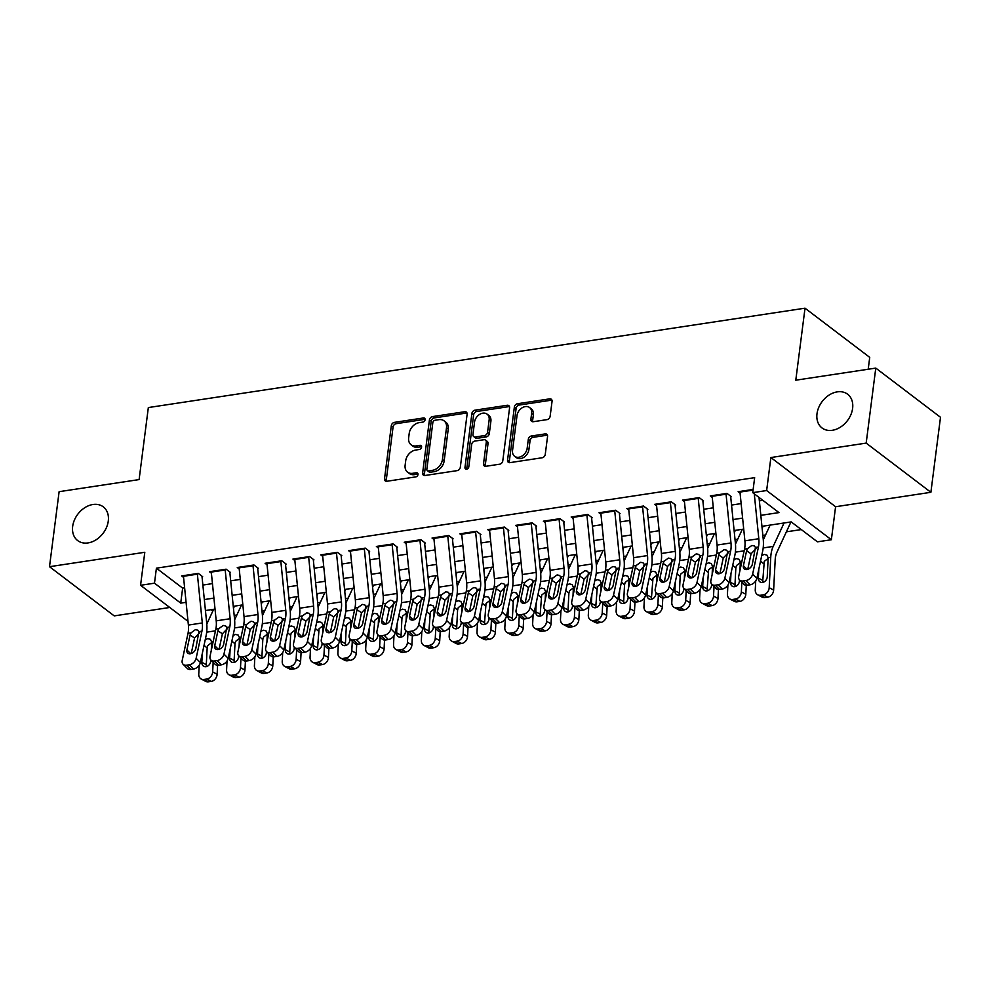 <?xml version="1.0" encoding="UTF-8"?>
<svg xmlns="http://www.w3.org/2000/svg" width="990" height="990" viewBox="0 0 990 990"><rect width="100%" height="100%" fill="white"/><g stroke="black" fill="none" stroke-linecap="round" stroke-linejoin="round"><path stroke-width="1.49" d="M425.094 419.735A2.277 1.695 -52.8 0 0 423.448 417.966L394.428 422.359A3.242 2.425 -52.8 0 0 391.31 425.712L384.528 478.727A3.242 2.425 -52.8 0 0 385.296 480.905A3.242 2.425 -52.8 0 0 386.88 481.264L415.899 476.871A2.277 1.695 -52.8 0 0 416.431 472.75L412.669 473.319A10.395 7.772 -52.8 0 1 407.583 472.168A10.395 7.772 -52.8 0 1 405.133 465.213L405.702 460.796A10.395 7.772 -52.8 0 1 415.651 450.054L419.401 449.485A2.277 1.695 -52.8 0 0 419.933 445.351L416.184 445.921A10.395 7.772 -52.8 0 1 411.098 444.77A10.395 7.772 -52.8 0 1 408.647 437.828L409.216 433.397A10.395 7.772 -52.8 0 1 419.166 422.656L422.916 422.087A2.277 1.695 -52.8 0 0 425.094 419.735M816.998 413.771A21.174 15.84 -52.8 0 0 821.997 427.94A21.174 15.84 -52.8 0 0 840.461 427.123A21.174 15.84 -52.8 0 0 852.613 408.387A21.174 15.84 -52.8 0 0 847.626 394.218A21.174 15.84 -52.8 0 0 829.15 395.035A21.174 15.84 -52.8 0 0 816.998 413.771M72.666 526.408A21.174 15.84 -52.8 0 0 77.665 540.577A21.174 15.84 -52.8 0 0 96.129 539.76A21.174 15.84 -52.8 0 0 108.281 521.025A21.174 15.84 -52.8 0 0 103.294 506.855A21.174 15.84 -52.8 0 0 84.818 507.672A21.174 15.84 -52.8 0 0 72.666 526.408M547.037 419.624A3.242 2.425 -52.8 0 0 550.143 416.27L552.049 401.396A3.242 2.425 -52.8 0 0 551.282 399.218A3.242 2.425 -52.8 0 0 549.697 398.859L517.473 403.734A3.242 2.425 -52.8 0 0 514.355 407.088L507.561 460.115A3.242 2.425 -52.8 0 0 508.328 462.281A3.242 2.425 -52.8 0 0 509.924 462.639L542.149 457.764A3.242 2.425 -52.8 0 0 545.255 454.41L547.557 436.442A3.242 2.425 -52.8 0 0 546.789 434.264A3.242 2.425 -52.8 0 0 545.205 433.905L531.407 435.996A3.242 2.425 -52.8 0 0 528.301 439.35L527.163 448.26A8.687 6.497 -52.8 0 1 522.175 455.957A8.687 6.497 -52.8 0 1 514.602 456.291A8.687 6.497 -52.8 0 1 512.548 450.475L517.028 415.577A8.687 6.497 -52.8 0 1 522.002 407.88A8.687 6.497 -52.8 0 1 529.588 407.546A8.687 6.497 -52.8 0 1 531.63 413.362L530.888 419.178A3.242 2.425 -52.8 0 0 531.655 421.356A3.242 2.425 -52.8 0 0 533.239 421.715L547.037 419.624M875.779 368.094L940.5 417.285L930.885 492.302L866.176 443.112L875.779 368.094L795.787 380.197L805.019 308.187L148.339 407.558L139.107 479.581L59.115 491.683L49.5 566.701L144.8 552.284L140.568 585.288L154.49 583.184L156.408 568.173L754.652 477.65L752.734 492.649L766.644 490.545L831.365 539.736L817.443 541.839L791.208 521.903L761.941 526.333M866.176 443.112L770.876 457.541L766.644 490.545M467.107 414.241A3.242 2.425 -52.8 0 0 466.339 412.075A3.242 2.425 -52.8 0 0 464.756 411.716L432.531 416.592A3.242 2.425 -52.8 0 0 429.413 419.946L422.631 472.973A3.242 2.425 -52.8 0 0 423.386 475.138A3.242 2.425 -52.8 0 0 424.982 475.497L457.207 470.621A3.242 2.425 -52.8 0 0 460.313 467.268L467.107 414.241M475.002 410.157L507.226 405.281A3.242 2.425 -52.8 0 1 508.811 405.64A3.242 2.425 -52.8 0 1 509.578 407.818L502.784 460.833A3.242 2.425 -52.8 0 1 499.678 464.199L485.88 466.278A3.242 2.425 -52.8 0 1 484.296 465.919A3.242 2.425 -52.8 0 1 483.528 463.753L486.288 442.245A3.242 2.425 -52.8 0 0 485.521 440.08A3.242 2.425 -52.8 0 0 483.937 439.721L474.779 441.095A3.242 2.425 -52.8 0 0 471.673 444.461L468.802 466.847A2.277 1.695 -52.8 0 1 464.978 467.429L471.884 413.523A3.242 2.425 -52.8 0 1 475.002 410.157L476.747 411.493L508.971 406.618L507.226 405.281M49.5 566.701L114.221 615.891L169.773 607.476M202.678 576.725L198.309 573.396L181.615 575.92L183.571 577.418M230.509 572.505L226.128 569.188L209.435 571.713L211.402 573.21M258.328 568.297L253.96 564.981L237.266 567.505L239.221 568.99M286.16 564.09L281.779 560.761L265.085 563.285L267.053 564.783M313.978 559.882L309.61 556.553L292.916 559.078L294.884 560.575M341.81 555.662L337.429 552.346L320.735 554.87L322.703 556.368M369.629 551.455L365.261 548.126L348.567 550.663L350.534 552.148M397.46 547.247L393.079 543.918L376.386 546.443L378.353 547.94M425.279 543.04L420.911 539.711L404.217 542.235L406.185 543.733M453.111 538.82L448.73 535.503L432.036 538.028L434.004 539.525M480.93 534.612L476.561 531.284L459.867 533.82L461.835 535.305M508.761 530.405L504.38 527.076L487.686 529.601L489.654 531.098M536.58 526.197L532.212 522.869L515.518 525.393L517.485 526.89M564.411 521.978L560.031 518.661L543.337 521.186L545.304 522.683M592.23 517.77L587.862 514.441L571.168 516.978L573.136 518.463M620.062 513.562L615.681 510.234L598.987 512.758L600.955 514.255M647.881 509.343L643.512 506.026L626.818 508.551L628.786 510.048M675.712 505.135L671.331 501.819L654.638 504.343L656.605 505.841M703.531 500.928L699.163 497.599L682.469 500.136L684.437 501.621M731.363 496.72L726.982 493.391L710.288 495.916L712.255 497.413M156.408 568.173L182.643 588.122L184.623 587.825M202.863 585.065L212.454 583.605M230.682 580.845L240.273 579.398M258.514 576.638L268.104 575.19M286.333 572.43L295.923 570.982M314.164 568.223L323.755 566.763M341.983 564.003L351.574 562.555M369.815 559.796L379.405 558.348M397.634 555.588L407.224 554.14M425.465 551.38L435.055 549.92M453.284 547.161L462.887 545.713M481.115 542.953L490.706 541.505M508.947 538.746L518.537 537.298M536.766 534.538L546.356 533.078M564.597 530.318L574.188 528.87M592.416 526.111L602.007 524.663M620.247 521.903L629.838 520.443M648.066 517.696L657.657 516.236M675.898 513.476L685.488 512.028M703.717 509.268L713.307 507.821M731.548 505.061L741.139 503.601M759.367 500.841L762.82 500.321M740.087 493.206L738.119 491.708L753.143 489.431M234.172 615.396L236.87 614.988M262.004 611.177L264.689 610.768M289.822 606.969L292.52 606.561M317.654 602.761L320.339 602.353M345.473 598.554L348.171 598.146M373.304 594.334L376.002 593.926M401.123 590.127L403.821 589.718M428.955 585.919L431.652 585.511M456.774 581.712L459.471 581.303M484.605 577.492L487.303 577.083M512.424 573.284L515.122 572.876M540.255 569.077L542.953 568.668M568.087 564.869L570.772 564.461M595.906 560.649L598.604 560.241M623.737 556.442L626.423 556.034M651.556 552.234L654.254 551.826M679.388 548.014L682.073 547.619M707.207 543.807L709.904 543.399M735.038 539.6L737.723 539.191M762.857 535.392L765.555 534.984M786.382 531.828L801.306 529.576M211.031 609.692L212.813 611.053M868.205 369.245L869.727 357.365L805.019 308.187M770.876 457.541L835.585 506.732L930.885 492.302M835.585 506.732L831.365 539.736M760.827 515.345L778.969 512.597L752.734 492.649M154.49 583.184L180.725 603.12L186.095 602.316M204.324 599.556L213.914 598.096M232.155 595.337L241.746 593.889M259.974 591.129L269.565 589.681M287.805 586.922L297.396 585.474M315.624 582.714L325.215 581.254M343.456 578.494L353.046 577.046M371.275 574.287L380.865 572.839M399.106 570.079L408.697 568.631M426.925 565.872L436.516 564.411M454.757 561.652L464.347 560.204M482.575 557.444L492.166 555.996M510.407 553.237L519.998 551.789M538.226 549.029L547.817 547.569M566.057 544.809L575.648 543.361M593.876 540.602L603.467 539.154M621.708 536.394L631.298 534.947M649.527 532.187L659.117 530.727M677.358 527.967L686.949 526.519M705.177 523.76L714.768 522.312M733.008 519.552L742.599 518.104M188.013 621.349L140.568 585.288M743.713 529.093L734.122 530.541M715.881 533.301L706.291 534.749M688.062 537.508L678.472 538.956M660.231 541.716L650.64 543.176M632.412 545.936L622.821 547.383M604.581 550.143L594.99 551.591M576.762 554.351L567.171 555.798M548.93 558.558L539.34 560.018M521.111 562.778L511.521 564.226M493.28 566.985L483.689 568.433M465.461 571.193L455.858 572.641M437.63 575.4L428.039 576.861M409.811 579.62L400.207 581.068M381.979 583.828L372.389 585.276M354.148 588.035L344.557 589.495M326.329 592.243L316.738 593.703M298.497 596.463L288.907 597.911M270.678 600.67L261.088 602.118M242.847 604.878L233.256 606.338M215.028 609.097L205.437 610.545M182.643 588.122L180.725 603.12M411.098 444.77L412.842 446.106A10.395 7.772 -52.8 0 0 417.929 447.257L416.184 445.921M421.591 446.7L417.929 447.257M407.583 472.168L409.34 473.492A10.395 7.772 -52.8 0 0 414.414 474.643L412.669 473.319M418.089 474.086L414.414 474.643M425.106 419.302L396.173 423.683A3.242 2.425 -52.8 0 0 393.067 427.036L386.273 480.063A3.242 2.425 -52.8 0 0 386.372 481.289M467.008 413.016A3.242 2.425 -52.8 0 0 466.5 413.04L434.276 417.916A3.242 2.425 -52.8 0 0 431.17 421.282L424.376 474.297A3.242 2.425 -52.8 0 0 424.475 475.522M435.006 420.255A2.277 1.695 -52.8 0 0 432.828 422.606L426.863 469.149A2.277 1.695 -52.8 0 0 428.509 470.918L432.469 470.324A10.395 7.772 -52.8 0 0 442.419 459.57L446.49 427.767A10.395 7.772 -52.8 0 0 444.04 420.812A10.395 7.772 -52.8 0 0 438.966 419.661L435.006 420.255M427.395 470.671L429.153 471.995A2.277 1.695 -52.8 0 0 430.266 472.255L428.509 470.918M444.04 420.812L445.797 422.136A10.395 7.772 -52.8 0 1 448.247 429.091L444.164 460.907A10.395 7.772 -52.8 0 1 434.226 471.648L430.266 472.255M485.521 440.08L487.266 441.404A3.242 2.425 -52.8 0 1 488.033 443.582L485.286 465.077A3.242 2.425 -52.8 0 0 485.385 466.302M476.747 411.493A3.242 2.425 -52.8 0 0 473.641 414.847L466.736 468.753A2.277 1.695 -52.8 0 0 466.723 469.186M489.147 419.933A8.687 6.497 -52.8 0 0 487.092 414.129A8.687 6.497 -52.8 0 0 479.519 414.464A8.687 6.497 -52.8 0 0 474.532 422.148L472.96 434.449A3.242 2.425 -52.8 0 0 473.727 436.615A3.242 2.425 -52.8 0 0 475.311 436.974L484.457 435.588A3.242 2.425 -52.8 0 0 487.575 432.234L489.147 419.933L490.892 421.27A8.687 6.497 -52.8 0 0 488.85 415.454L487.092 414.129M473.727 436.615L475.472 437.951A3.242 2.425 -52.8 0 0 477.056 438.31L475.311 436.974M490.892 421.27L489.32 433.558A3.242 2.425 -52.8 0 1 486.214 436.924L477.056 438.31M529.588 407.546L531.333 408.882A8.687 6.497 -52.8 0 1 533.387 414.686L532.632 420.503A3.242 2.425 -52.8 0 0 532.744 421.74M514.602 456.291L516.347 457.615A8.687 6.497 -52.8 0 0 523.92 457.281A8.687 6.497 -52.8 0 0 528.908 449.596L527.163 448.26M547.458 435.216A3.242 2.425 -52.8 0 0 546.95 435.241L533.164 437.32A3.242 2.425 -52.8 0 0 530.058 440.686L528.908 449.596M551.95 400.158A3.242 2.425 -52.8 0 0 551.442 400.183L519.218 405.058A3.242 2.425 -52.8 0 0 516.112 408.425L509.318 461.439A3.242 2.425 -52.8 0 0 509.417 462.677M199.213 665.193L198.755 674.017A6.621 5.247 -62.1 0 0 201.23 679.029A6.621 5.247 -62.1 0 0 204.002 679.462L208.457 681.813A6.621 5.247 117.9 0 1 205.685 681.38L201.23 679.029M213.63 609.308L206.786 624.059M213.159 662.285L212.664 671.913L217.132 674.264A6.621 5.247 117.9 0 1 211.241 681.392L208.457 681.813M217.59 665.28L217.132 674.264M234.457 606.152L233.454 608.306M205.239 639.688L207.69 638.637L210.387 639.305L211.65 641.953L211.291 650.418M211.241 681.392L206.774 679.041L204.002 679.462M206.774 679.041A6.621 5.247 -62.1 0 0 212.664 671.913M202.294 653.462L201.849 662.322A5.297 4.195 117.9 0 0 203.816 666.32A5.297 4.195 117.9 0 0 206.031 666.678A5.297 4.195 117.9 0 0 210.746 660.974L210.808 659.909M212.008 642.312L207.776 645.579L207.158 647.98L206.304 664.674A5.297 4.195 -62.1 0 0 206.551 666.567M197.319 573.544A11.583 6.088 81.4 0 0 197.381 574.188L202.306 622.957A16.545 8.7 -98.6 0 1 201.935 631.187L196.144 658.313L200.364 662.558A6.621 4.579 135.1 0 1 193.595 669.017L189.375 664.773A6.621 4.579 -44.9 0 0 196.144 658.313M202.034 576.824L206.7 623.069A24.812 13.056 -98.6 0 1 206.155 635.432L200.364 662.558M183.41 575.648A11.583 6.088 81.4 0 0 183.459 576.291L188.385 625.061A16.545 8.7 -98.6 0 1 188.026 633.291L182.222 660.417A6.621 4.579 -44.9 0 0 183.101 664.253A6.621 4.579 -44.9 0 0 186.59 665.206L189.375 664.773M199.794 632.622L194.56 638.005L190.08 634.998L186.9 649.923L190.649 653.697M186.59 665.206L190.81 669.438L193.595 669.017M190.81 669.438A6.621 4.579 135.1 0 1 187.32 668.485L183.101 664.253M191.243 653.536L194.56 638.005M190.08 634.998L191.021 632.845L195.376 629.677L197.827 630.16L198.94 631.645L195.797 648.574A5.297 3.663 135.1 0 1 190.389 653.746A5.297 3.663 135.1 0 1 187.593 652.979A5.297 3.663 135.1 0 1 186.9 649.923M227.032 660.974L226.586 669.809A6.621 5.247 -62.1 0 0 229.049 674.809A6.621 5.247 -62.1 0 0 231.821 675.254L236.276 677.606A6.621 5.247 117.9 0 1 233.516 677.172L229.049 674.809M241.461 605.088L234.618 619.839M240.991 658.078L240.496 667.693L244.951 670.057A6.621 5.247 117.9 0 1 239.06 677.185L236.276 677.606M245.421 661.073L244.951 670.057M262.288 601.945L261.286 604.086M233.071 635.481L235.521 634.417L238.219 635.097L239.481 637.746L239.122 646.198M239.06 677.185L234.605 674.834L231.821 675.254M234.605 674.834A6.621 5.247 -62.1 0 0 240.496 667.693M230.126 649.254L229.668 658.102A5.297 4.195 117.9 0 0 231.648 662.112A5.297 4.195 117.9 0 0 233.863 662.459A5.297 4.195 117.9 0 0 238.578 656.766L238.627 655.689M239.84 638.105L235.608 641.359L234.989 643.772L234.123 660.466A5.297 4.195 -62.1 0 0 234.37 662.36M254.863 656.766L254.405 665.589A6.621 5.247 -62.1 0 0 256.88 670.601A6.621 5.247 -62.1 0 0 259.652 671.034L264.107 673.398A6.621 5.247 117.9 0 1 261.335 672.965L256.88 670.601M269.28 600.88L262.437 615.632M268.81 653.858L268.315 663.486L272.782 665.849A6.621 5.247 117.9 0 1 266.892 672.977L264.107 673.398M273.24 656.865L272.782 665.849M290.107 597.725L289.105 599.878M260.89 631.274L263.34 630.209L266.038 630.89L267.3 633.538L266.941 641.99M266.892 672.977L262.424 670.614L259.652 671.034M262.424 670.614A6.621 5.247 -62.1 0 0 268.315 663.486M257.957 645.047L257.499 653.895A5.297 4.195 117.9 0 0 259.467 657.904A5.297 4.195 117.9 0 0 261.682 658.251A5.297 4.195 117.9 0 0 266.397 652.546L266.459 651.482M267.659 633.897L263.427 637.152L262.808 639.565L261.954 656.259A5.297 4.195 -62.1 0 0 262.202 658.14M282.682 652.559L282.237 661.382A6.621 5.247 -62.1 0 0 284.699 666.394A6.621 5.247 -62.1 0 0 287.471 666.827L291.926 669.191A6.621 5.247 117.9 0 1 289.167 668.745L284.699 666.394M297.111 596.673L290.268 611.424M296.641 649.65L296.146 659.278L300.601 661.629A6.621 5.247 117.9 0 1 294.711 668.77L291.926 669.191M301.071 652.658L300.601 661.629M317.939 593.517L316.936 595.671M288.721 627.066L291.171 626.002L293.869 626.682L295.131 629.331L294.772 637.783M294.711 668.77L290.256 666.406L287.471 666.827M290.256 666.406A6.621 5.247 -62.1 0 0 296.146 659.278M285.776 640.839L285.318 649.688A5.297 4.195 117.9 0 0 287.298 653.697A5.297 4.195 117.9 0 0 289.513 654.043A5.297 4.195 117.9 0 0 294.228 648.339L294.278 647.274M295.49 629.689L291.258 632.944L290.639 635.357L289.773 652.039A5.297 4.195 -62.1 0 0 290.021 653.932M310.514 648.351L310.056 657.174A6.621 5.247 -62.1 0 0 312.531 662.186A6.621 5.247 -62.1 0 0 315.303 662.619L319.758 664.971A6.621 5.247 117.9 0 1 316.986 664.538L312.531 662.186M324.93 592.466L318.087 607.216M324.46 645.443L323.965 655.071L328.433 657.422A6.621 5.247 117.9 0 1 322.542 664.55L319.758 664.971M328.89 648.438L328.433 657.422M345.757 589.31L344.768 591.463M316.54 622.846L318.99 621.794L321.688 622.462L322.95 625.111L322.591 633.575M322.542 664.55L318.075 662.199L315.303 662.619M318.075 662.199A6.621 5.247 -62.1 0 0 323.965 655.071M313.607 636.62L313.149 645.48A5.297 4.195 117.9 0 0 315.117 649.477A5.297 4.195 117.9 0 0 317.332 649.836A5.297 4.195 117.9 0 0 322.047 644.131L322.109 643.067M323.309 625.47L319.077 628.737L317.604 647.831A5.297 4.195 -62.1 0 0 317.852 649.725M225.151 569.337A11.583 6.088 81.4 0 0 225.2 569.98L230.126 618.738A16.545 8.7 -98.6 0 1 229.767 626.979L223.963 654.105L228.183 658.338A6.621 4.579 135.1 0 1 221.413 664.81L217.194 660.565A6.621 4.579 -44.9 0 0 223.963 654.105M229.853 572.604L234.531 618.861A24.812 13.056 -98.6 0 1 233.987 631.212L228.183 658.338M211.229 571.44A11.583 6.088 81.4 0 0 211.291 572.084L216.216 620.841A16.545 8.7 -98.6 0 1 215.845 629.083L210.053 656.209A6.621 4.579 -44.9 0 0 210.932 660.033A6.621 4.579 -44.9 0 0 214.422 660.986L217.194 660.565M227.613 628.415L222.391 633.786L217.911 630.791L214.719 645.715L218.481 649.49M214.422 660.986L218.629 665.231L221.413 664.81M218.629 665.231A6.621 4.579 135.1 0 1 215.139 664.278L210.932 660.033M219.075 649.329L222.391 633.786M217.911 630.791L218.852 628.625L223.196 625.457L225.646 625.952L226.772 627.437L223.629 644.366A5.297 3.663 135.1 0 1 218.208 649.539A5.297 3.663 135.1 0 1 215.424 648.772A5.297 3.663 135.1 0 1 214.719 645.715M252.97 565.129A11.583 6.088 81.4 0 0 253.032 565.773L257.957 614.53A16.545 8.7 -98.6 0 1 257.586 622.772L251.794 649.898L256.014 654.13A6.621 4.579 135.1 0 1 249.245 660.59L245.025 656.358A6.621 4.579 -44.9 0 0 251.794 649.898M257.685 568.396L262.35 614.654A24.812 13.056 -98.6 0 1 261.805 627.004L256.014 654.13M239.06 567.233A11.583 6.088 81.4 0 0 239.11 567.876L244.035 616.634A16.545 8.7 -98.6 0 1 243.676 624.876L237.885 652.002A6.621 4.579 -44.9 0 0 238.751 655.826A6.621 4.579 -44.9 0 0 242.241 656.778L245.025 656.358M255.445 624.207L250.222 629.578L245.73 626.583L242.55 641.508L246.3 645.282M242.241 656.778L246.46 661.011L249.245 660.59M246.46 661.011A6.621 4.579 135.1 0 1 242.971 660.058L238.751 655.826M246.894 645.121L250.222 629.578M245.73 626.583L246.671 624.418L251.027 621.25L253.477 621.745L254.591 623.217L251.448 640.159A5.297 3.663 135.1 0 1 246.04 645.332A5.297 3.663 135.1 0 1 243.243 644.564A5.297 3.663 135.1 0 1 242.55 641.508M280.801 560.909A11.583 6.088 81.4 0 0 280.851 561.565L285.776 610.323A16.545 8.7 -98.6 0 1 285.417 618.552L279.613 645.678L283.833 649.923A6.621 4.579 135.1 0 1 277.064 656.382L272.856 652.15A6.621 4.579 -44.9 0 0 279.613 645.678M285.504 564.189L290.181 610.434A24.812 13.056 -98.6 0 1 289.637 622.797L283.833 649.923M266.879 563.013A11.583 6.088 81.4 0 0 266.941 563.669L271.866 612.426A16.545 8.7 -98.6 0 1 271.495 620.668L265.704 647.794A6.621 4.579 -44.9 0 0 266.582 651.618A6.621 4.579 -44.9 0 0 270.072 652.571L272.856 652.15M283.264 620L278.042 625.371L273.562 622.376L270.369 637.288L274.131 641.062M270.072 652.571L274.279 656.803L277.064 656.382M274.279 656.803A6.621 4.579 135.1 0 1 270.802 655.85L266.582 651.618M274.725 640.901L278.042 625.371M273.562 622.376L274.502 620.21L278.846 617.042L281.296 617.525L282.422 619.01L279.279 635.939A5.297 3.663 135.1 0 1 273.859 641.112A5.297 3.663 135.1 0 1 271.074 640.357A5.297 3.663 135.1 0 1 270.369 637.288M308.62 556.702A11.583 6.088 81.4 0 0 308.682 557.345L313.607 606.103A16.545 8.7 -98.6 0 1 313.236 614.345L307.445 641.471L311.664 645.715A6.621 4.579 135.1 0 1 304.895 652.175L300.675 647.93A6.621 4.579 -44.9 0 0 307.445 641.471M313.335 559.981L318 606.226A24.812 13.056 -98.6 0 1 317.456 618.589L311.664 645.715M294.711 558.806A11.583 6.088 81.4 0 0 294.76 559.449L299.685 608.219A16.545 8.7 -98.6 0 1 299.327 616.448L293.535 643.574A6.621 4.579 -44.9 0 0 294.401 647.41A6.621 4.579 -44.9 0 0 297.891 648.351L300.675 647.93M311.095 615.78L305.873 621.163L301.381 618.156L298.2 633.08L301.95 636.855M297.891 648.351L302.111 652.596L304.895 652.175M302.111 652.596A6.621 4.579 135.1 0 1 298.621 651.643L294.401 647.41M302.544 636.694L305.873 621.163M301.381 618.156L302.321 616.003L306.677 612.835L309.127 613.317L310.241 614.802L307.098 631.731A5.297 3.663 135.1 0 1 301.69 636.904A5.297 3.663 135.1 0 1 298.893 636.137A5.297 3.663 135.1 0 1 298.2 633.08M338.332 644.131L337.887 652.967A6.621 5.247 -62.1 0 0 340.35 657.966A6.621 5.247 -62.1 0 0 343.122 658.412L347.577 660.763A6.621 5.247 117.9 0 1 344.817 660.33L340.35 657.966M352.762 588.246L345.918 602.997M352.292 641.235L351.796 650.851L356.252 653.214A6.621 5.247 117.9 0 1 350.361 660.342L347.577 660.763M356.722 644.23L356.252 653.214M373.589 585.102L372.587 587.243M344.371 618.639L346.822 617.574L349.519 618.255L350.782 620.903L350.423 629.355M350.361 660.342L345.906 657.991L343.122 658.412M345.906 657.991A6.621 5.247 -62.1 0 0 351.796 650.851M341.426 632.412L340.968 641.26A5.297 4.195 117.9 0 0 342.948 645.27A5.297 4.195 117.9 0 0 345.164 645.616A5.297 4.195 117.9 0 0 349.878 639.911L349.928 638.847M351.141 621.262L346.908 624.517L346.29 626.93L345.423 643.624A5.297 4.195 -62.1 0 0 345.671 645.517M336.452 552.494A11.583 6.088 81.4 0 0 336.501 553.138L341.426 601.895A16.545 8.7 -98.6 0 1 341.067 610.137L335.264 637.263L339.483 641.495A6.621 4.579 135.1 0 1 332.714 647.967L328.507 643.723A6.621 4.579 -44.9 0 0 335.264 637.263M341.154 555.761L345.832 602.019A24.812 13.056 -98.6 0 1 345.287 614.369L339.483 641.495M322.53 554.598A11.583 6.088 81.4 0 0 322.591 555.241L327.517 603.999A16.545 8.7 -98.6 0 1 327.158 612.241L321.354 639.367A6.621 4.579 -44.9 0 0 322.233 643.191A6.621 4.579 -44.9 0 0 325.722 644.144L328.507 643.723M338.914 611.572L333.692 616.943L329.212 613.949L326.019 628.873L329.781 632.647M325.722 644.144L329.942 648.388L332.714 647.967M329.942 648.388A6.621 4.579 135.1 0 1 326.453 647.435L322.233 643.191M330.375 632.486L333.692 616.943M329.212 613.949L330.153 611.783L334.496 608.615L336.959 609.11L338.073 610.595L334.929 627.524A5.297 3.663 135.1 0 1 329.509 632.697A5.297 3.663 135.1 0 1 326.725 631.929A5.297 3.663 135.1 0 1 326.019 628.873M366.164 639.924L365.706 648.747A6.621 5.247 -62.1 0 0 368.181 653.759A6.621 5.247 -62.1 0 0 370.953 654.192L375.408 656.556A6.621 5.247 117.9 0 1 372.636 656.11L368.181 653.759M380.581 584.038L373.737 598.789M380.123 637.015L379.615 646.643L384.083 649.007A6.621 5.247 117.9 0 1 378.192 656.135L375.408 656.556M384.541 640.023L384.083 649.007M401.408 580.882L400.418 583.036M372.19 614.431L374.641 613.367L377.351 614.048L378.601 616.696L378.242 625.148M378.192 656.135L373.737 653.771L370.953 654.192M373.737 653.771A6.621 5.247 -62.1 0 0 379.615 646.643M369.258 628.205L368.8 637.053A5.297 4.195 117.9 0 0 370.78 641.062A5.297 4.195 117.9 0 0 372.982 641.409A5.297 4.195 117.9 0 0 377.697 635.704L377.759 634.64M378.96 617.055L374.727 620.309L373.255 639.416A5.297 4.195 -62.1 0 0 373.502 641.297M364.271 548.287A11.583 6.088 81.4 0 0 364.332 548.93L369.258 597.688A16.545 8.7 -98.6 0 1 368.886 605.929L363.095 633.056L367.315 637.288A6.621 4.579 135.1 0 1 360.546 643.748L356.326 639.515A6.621 4.579 -44.9 0 0 363.095 633.056M368.985 551.554L373.651 597.812A24.812 13.056 -98.6 0 1 373.106 610.162L367.315 637.288M350.361 550.39A11.583 6.088 81.4 0 0 350.411 551.034L355.336 599.792A16.545 8.7 -98.6 0 1 354.977 608.033L349.185 635.159A6.621 4.579 -44.9 0 0 350.052 638.983A6.621 4.579 -44.9 0 0 353.541 639.936L356.326 639.515M366.746 607.365L361.523 612.736L357.031 609.741L353.851 624.665L357.6 628.44M353.541 639.936L357.761 644.168L360.546 643.748M357.761 644.168A6.621 4.579 135.1 0 1 354.272 643.215L350.052 638.983M358.194 628.279L361.523 612.736M357.031 609.741L357.972 607.575L362.328 604.407L364.778 604.902L365.892 606.375L362.748 623.316A5.297 3.663 135.1 0 1 357.341 628.489A5.297 3.663 135.1 0 1 354.544 627.722A5.297 3.663 135.1 0 1 353.851 624.665M393.983 635.716L393.537 644.54A6.621 5.247 -62.1 0 0 396 649.551A6.621 5.247 -62.1 0 0 398.772 649.985L403.227 652.348A6.621 5.247 117.9 0 1 400.467 651.903L396 649.551M408.412 579.831L401.569 594.582M407.942 632.808L407.447 642.436L411.902 644.787A6.621 5.247 117.9 0 1 406.011 651.915L403.227 652.348M412.372 635.815L411.902 644.787M429.239 576.675L428.237 578.828M400.022 610.224L402.472 609.159L405.17 609.84L406.432 612.488L406.073 620.94M406.011 651.915L401.556 649.564L398.772 649.985M401.556 649.564A6.621 5.247 -62.1 0 0 407.447 642.436M397.077 623.997L396.619 632.845A5.297 4.195 117.9 0 0 398.599 636.855A5.297 4.195 117.9 0 0 400.814 637.201A5.297 4.195 117.9 0 0 405.529 631.496L405.578 630.432M406.791 612.847L402.559 616.102L401.94 618.515L401.074 635.196A5.297 4.195 -62.1 0 0 401.321 637.09M392.102 544.067A11.583 6.088 81.4 0 0 392.151 544.723L397.077 593.48A16.545 8.7 -98.6 0 1 396.718 601.71L390.914 628.836L395.134 633.08A6.621 4.579 135.1 0 1 388.365 639.54L384.157 635.308A6.621 4.579 -44.9 0 0 390.914 628.836M396.804 547.346L401.482 593.592A24.812 13.056 -98.6 0 1 400.938 605.954L395.134 633.08M378.18 546.171A11.583 6.088 81.4 0 0 378.242 546.827L383.167 595.584A16.545 8.7 -98.6 0 1 382.808 603.813L377.004 630.952A6.621 4.579 -44.9 0 0 377.883 634.776A6.621 4.579 -44.9 0 0 381.373 635.729L384.157 635.308M394.565 603.145L389.342 608.528L384.863 605.534L381.67 620.445L385.432 624.22M381.373 635.729L385.593 639.961L388.365 639.54M385.593 639.961A6.621 4.579 135.1 0 1 382.103 639.008L377.883 634.776M386.026 624.059L389.342 608.528M384.863 605.534L385.803 603.368L390.147 600.2L392.609 600.683L393.723 602.168L390.58 619.096A5.297 3.663 135.1 0 1 385.16 624.269A5.297 3.663 135.1 0 1 382.375 623.514A5.297 3.663 135.1 0 1 381.67 620.445M421.814 631.509L421.356 640.332A6.621 5.247 -62.1 0 0 423.831 645.344A6.621 5.247 -62.1 0 0 426.603 645.777L431.058 648.128A6.621 5.247 117.9 0 1 428.286 647.695L423.831 645.344M436.231 575.623L429.388 590.374M435.773 628.601L435.266 638.228L439.733 640.58A6.621 5.247 117.9 0 1 433.843 647.707L431.058 648.128M440.191 631.595L439.733 640.58M457.058 572.468L456.068 574.621M427.841 606.004L430.291 604.952L433.001 605.62L434.251 608.268L433.892 616.733M433.843 647.707L429.388 645.356L426.603 645.777M429.388 645.356A6.621 5.247 -62.1 0 0 435.266 638.228M424.908 619.777L424.45 628.638A5.297 4.195 117.9 0 0 426.43 632.635A5.297 4.195 117.9 0 0 428.645 632.994A5.297 4.195 117.9 0 0 433.348 627.289L433.41 626.212M434.61 608.627L430.378 611.894L428.905 630.989A5.297 4.195 -62.1 0 0 429.153 632.882M419.921 539.859A11.583 6.088 81.4 0 0 419.983 540.503L424.908 589.26A16.545 8.7 -98.6 0 1 424.537 597.502L418.745 624.628L422.965 628.873A6.621 4.579 135.1 0 1 416.196 635.332L411.976 631.088A6.621 4.579 -44.9 0 0 418.745 624.628M424.636 543.126L429.301 589.384A24.812 13.056 -98.6 0 1 428.757 601.747L422.965 628.873M406.011 541.963A11.583 6.088 81.4 0 0 406.061 542.607L410.986 591.376A16.545 8.7 -98.6 0 1 410.627 599.606L404.836 626.732A6.621 4.579 -44.9 0 0 405.702 630.556A6.621 4.579 -44.9 0 0 409.192 631.509L411.976 631.088M422.396 598.938L417.174 604.321L412.682 601.314L409.501 616.238L413.251 620.012M409.192 631.509L413.412 635.753L416.196 635.332M413.412 635.753A6.621 4.579 135.1 0 1 409.922 634.8L405.702 630.556M413.845 619.851L417.174 604.321M412.682 601.314L413.622 599.16L417.978 595.992L420.428 596.475L421.542 597.96L418.399 614.889A5.297 3.663 135.1 0 1 412.991 620.062A5.297 3.663 135.1 0 1 410.194 619.294A5.297 3.663 135.1 0 1 409.501 616.238M449.633 627.289L449.188 636.125A6.621 5.247 -62.1 0 0 451.65 641.124A6.621 5.247 -62.1 0 0 454.422 641.57L458.877 643.921A6.621 5.247 117.9 0 1 456.118 643.488L451.65 641.124M464.062 571.403L457.219 586.154M463.592 624.393L463.097 634.008L467.552 636.372A6.621 5.247 117.9 0 1 461.662 643.5L458.877 643.921M468.022 627.388L467.552 636.372M484.89 568.26L483.887 570.401M455.672 601.796L458.123 600.732L460.82 601.413L462.082 604.061L461.724 612.513M461.662 643.5L457.207 641.149L454.422 641.57M457.207 641.149A6.621 5.247 -62.1 0 0 463.097 634.008M452.727 615.57L452.269 624.418A5.297 4.195 117.9 0 0 454.249 628.427A5.297 4.195 117.9 0 0 456.464 628.774A5.297 4.195 117.9 0 0 461.179 623.069L461.229 622.005M462.441 604.42L458.209 607.674L457.59 610.087L456.736 626.781A5.297 4.195 -62.1 0 0 456.972 628.662M447.752 535.652A11.583 6.088 81.4 0 0 447.802 536.295L452.727 585.053A16.545 8.7 -98.6 0 1 452.368 593.295L446.564 620.421L450.784 624.653A6.621 4.579 135.1 0 1 444.015 631.125L439.808 626.88A6.621 4.579 -44.9 0 0 446.564 620.421M452.455 538.919L457.132 585.177A24.812 13.056 -98.6 0 1 456.588 597.527L450.784 624.653M433.83 537.756A11.583 6.088 81.4 0 0 433.892 538.399L438.818 587.157A16.545 8.7 -98.6 0 1 438.459 595.398L432.655 622.524A6.621 4.579 -44.9 0 0 433.533 626.348A6.621 4.579 -44.9 0 0 437.023 627.301L439.808 626.88M450.215 594.73L444.993 600.101L440.513 597.106L437.32 612.03L441.082 615.805M437.023 627.301L441.243 631.546L444.015 631.125M441.243 631.546A6.621 4.579 135.1 0 1 437.753 630.593L433.533 626.348M441.676 615.644L444.993 600.101M440.513 597.106L441.453 594.941L445.797 591.773L448.26 592.268L449.373 593.753L446.23 610.682A5.297 3.663 135.1 0 1 440.81 615.854A5.297 3.663 135.1 0 1 438.025 615.087A5.297 3.663 135.1 0 1 437.32 612.03M477.465 623.081L477.007 631.905A6.621 5.247 -62.1 0 0 479.482 636.916A6.621 5.247 -62.1 0 0 482.254 637.35L486.709 639.713A6.621 5.247 117.9 0 1 483.937 639.268L479.482 636.916M491.882 567.196L485.038 581.947M491.424 620.173L490.916 629.801L495.384 632.164A6.621 5.247 117.9 0 1 489.493 639.293L486.709 639.713M495.842 623.18L495.384 632.164M512.709 564.04L511.719 566.193M483.491 597.589L485.942 596.525L488.652 597.205L489.901 599.853L489.543 608.306M489.493 639.293L485.038 636.929L482.254 637.35M485.038 636.929A6.621 5.247 -62.1 0 0 490.916 629.801M480.558 611.362L480.101 620.21A5.297 4.195 117.9 0 0 482.081 624.22A5.297 4.195 117.9 0 0 484.296 624.566A5.297 4.195 117.9 0 0 488.998 618.861L489.06 617.797M490.26 600.212L486.028 603.467L484.555 622.574A5.297 4.195 -62.1 0 0 484.803 624.455M475.571 531.444A11.583 6.088 81.4 0 0 475.633 532.088L480.558 580.845A16.545 8.7 -98.6 0 1 480.187 589.087L474.396 616.213L478.615 620.445A6.621 4.579 135.1 0 1 471.846 626.905L467.627 622.673A6.621 4.579 -44.9 0 0 474.396 616.213M480.286 534.711L484.952 580.969A24.812 13.056 -98.6 0 1 484.407 593.319L478.615 620.445M461.662 533.548A11.583 6.088 81.4 0 0 461.711 534.192L466.637 582.949A16.545 8.7 -98.6 0 1 466.278 591.191L460.486 618.317A6.621 4.579 -44.9 0 0 461.352 622.141A6.621 4.579 -44.9 0 0 464.842 623.094L467.627 622.673M478.046 590.523L472.824 595.893L468.332 592.899L465.151 607.823L468.901 611.597M464.842 623.094L469.062 627.326L471.846 626.905M469.062 627.326A6.621 4.579 135.1 0 1 465.572 626.373L461.352 622.141M469.495 611.436L472.824 595.893M468.332 592.899L469.272 590.733L473.628 587.565L476.079 588.06L477.192 589.533L474.049 606.474A5.297 3.663 135.1 0 1 468.641 611.634A5.297 3.663 135.1 0 1 465.845 610.88A5.297 3.663 135.1 0 1 465.151 607.823M505.284 618.874L504.838 627.697A6.621 5.247 -62.1 0 0 507.301 632.709A6.621 5.247 -62.1 0 0 510.073 633.142L514.54 635.493A6.621 5.247 117.9 0 1 511.768 635.06L507.301 632.709M519.713 562.988L512.87 577.739M519.243 615.966L518.748 625.593L523.203 627.945A6.621 5.247 117.9 0 1 517.312 635.073L514.54 635.493M523.673 618.96L523.203 627.945M540.54 559.833L539.538 561.986M511.323 593.381L513.773 592.317L516.471 592.998L517.733 595.634L517.374 604.098M517.312 635.073L512.857 632.721L510.073 633.142M512.857 632.721A6.621 5.247 -62.1 0 0 518.748 625.593M508.377 607.155L507.92 616.003A5.297 4.195 117.9 0 0 509.9 620.012A5.297 4.195 117.9 0 0 512.115 620.359A5.297 4.195 117.9 0 0 516.83 614.654L516.879 613.59M518.092 596.005L513.86 599.259L513.241 601.673L512.387 618.354A5.297 4.195 -62.1 0 0 512.622 620.247M503.403 527.225A11.583 6.088 81.4 0 0 503.452 527.88L508.377 576.638A16.545 8.7 -98.6 0 1 508.019 584.867L502.215 611.993L506.435 616.238A6.621 4.579 135.1 0 1 499.665 622.698L495.458 618.465A6.621 4.579 -44.9 0 0 502.215 611.993M508.105 530.504L512.783 576.749A24.812 13.056 -98.6 0 1 512.238 589.112L506.435 616.238M489.481 529.328A11.583 6.088 81.4 0 0 489.543 529.984L494.468 578.742A16.545 8.7 -98.6 0 1 494.109 586.971L488.305 614.109A6.621 4.579 -44.9 0 0 489.184 617.933A6.621 4.579 -44.9 0 0 492.674 618.886L495.458 618.465M505.865 586.303L500.643 591.686L496.163 588.691L492.971 603.603L496.733 607.377M492.674 618.886L496.893 623.118L499.665 622.698M496.893 623.118A6.621 4.579 135.1 0 1 493.404 622.166L489.184 617.933M497.327 607.216L500.643 591.686M496.163 588.691L497.104 586.525L501.46 583.357L503.91 583.84L505.024 585.325L501.881 602.254A5.297 3.663 135.1 0 1 496.46 607.427A5.297 3.663 135.1 0 1 493.676 606.672A5.297 3.663 135.1 0 1 492.971 603.603M533.115 614.666L532.657 623.49A6.621 5.247 -62.1 0 0 535.132 628.489A6.621 5.247 -62.1 0 0 537.904 628.935L542.359 631.286A6.621 5.247 117.9 0 1 539.587 630.853L535.132 628.489M547.532 558.768L540.689 573.532M547.074 611.758L546.567 621.386L551.034 623.737A6.621 5.247 117.9 0 1 545.144 630.865L542.359 631.286M551.492 614.753L551.034 623.737M568.359 555.625L567.369 557.778M539.154 589.161L541.592 588.11L544.302 588.778L545.552 591.426L545.193 599.89M545.144 630.865L540.689 628.514L537.904 628.935M540.689 628.514A6.621 5.247 -62.1 0 0 546.567 621.386M536.209 602.935L535.751 611.795A5.297 4.195 117.9 0 0 537.731 615.792A5.297 4.195 117.9 0 0 539.946 616.151A5.297 4.195 117.9 0 0 544.649 610.446L544.71 609.37M545.911 591.785L541.679 595.052L540.206 614.146A5.297 4.195 -62.1 0 0 540.453 616.04M531.222 523.017A11.583 6.088 81.4 0 0 531.284 523.661L536.209 572.418A16.545 8.7 -98.6 0 1 535.837 580.66L530.046 607.786L534.266 612.03A6.621 4.579 135.1 0 1 527.497 618.49L523.277 614.245A6.621 4.579 -44.9 0 0 530.046 607.786M535.937 526.284L540.602 572.542A24.812 13.056 -98.6 0 1 540.057 584.904L534.266 612.03M517.312 525.121A11.583 6.088 81.4 0 0 517.362 525.764L522.299 574.534A16.545 8.7 -98.6 0 1 521.928 582.764L516.136 609.889A6.621 4.579 -44.9 0 0 517.003 613.713A6.621 4.579 -44.9 0 0 520.493 614.666L523.277 614.245M533.697 582.095L528.474 587.478L523.982 584.471L520.802 599.396L524.552 603.17M520.493 614.666L524.712 618.911L527.497 618.49M524.712 618.911A6.621 4.579 135.1 0 1 521.223 617.958L517.003 613.713M525.146 603.009L528.474 587.478M523.982 584.471L524.923 582.318L529.279 579.15L531.729 579.633L532.843 581.118L529.7 598.047A5.297 3.663 135.1 0 1 524.292 603.219A5.297 3.663 135.1 0 1 521.495 602.452A5.297 3.663 135.1 0 1 520.802 599.396M559.053 518.81A11.583 6.088 81.4 0 0 559.103 519.453L564.028 568.211A16.545 8.7 -98.6 0 1 563.669 576.452L557.865 603.578L562.085 607.811A6.621 4.579 135.1 0 1 555.316 614.283L551.108 610.038A6.621 4.579 -44.9 0 0 557.865 603.578M563.755 522.077L568.433 568.334A24.812 13.056 -98.6 0 1 567.889 580.685L562.085 607.811M545.144 520.913A11.583 6.088 81.4 0 0 545.193 521.557L550.118 570.314A16.545 8.7 -98.6 0 1 549.759 578.556L543.956 605.682A6.621 4.579 -44.9 0 0 544.834 609.506A6.621 4.579 -44.9 0 0 548.324 610.459L551.108 610.038M561.516 577.888L556.293 583.259L551.814 580.264L548.621 595.188L552.383 598.962M548.324 610.459L552.544 614.703L555.316 614.283M552.544 614.703A6.621 4.579 135.1 0 1 549.054 613.75L544.834 609.506M552.977 598.802L556.293 583.259M551.814 580.264L552.754 578.098L557.11 574.93L559.56 575.425L560.674 576.898L557.531 593.839A5.297 3.663 135.1 0 1 552.111 599.012A5.297 3.663 135.1 0 1 549.326 598.245A5.297 3.663 135.1 0 1 548.621 595.188M586.872 514.59A11.583 6.088 81.4 0 0 586.934 515.245L591.859 564.003A16.545 8.7 -98.6 0 1 591.488 572.245L585.696 599.371L589.916 603.603A6.621 4.579 135.1 0 1 583.147 610.063L578.927 605.831A6.621 4.579 -44.9 0 0 585.696 599.371M591.587 517.869L596.252 564.127A24.812 13.056 -98.6 0 1 595.708 576.477L589.916 603.603M572.962 516.706A11.583 6.088 81.4 0 0 573.024 517.349L577.95 566.107A16.545 8.7 -98.6 0 1 577.578 574.349L571.787 601.475A6.621 4.579 -44.9 0 0 572.653 605.298A6.621 4.579 -44.9 0 0 576.143 606.251L578.927 605.831M589.347 573.68L584.125 579.051L579.633 576.056L576.452 590.981L580.202 594.755M576.143 606.251L580.363 610.484L583.147 610.063M580.363 610.484A6.621 4.579 135.1 0 1 576.873 609.531L572.653 605.298M580.796 594.594L584.125 579.051M579.633 576.056L580.573 573.891L584.929 570.723L587.379 571.218L588.493 572.69L585.35 589.632A5.297 3.663 135.1 0 1 579.942 594.792A5.297 3.663 135.1 0 1 577.145 594.037A5.297 3.663 135.1 0 1 576.452 590.981M560.946 610.446L560.489 619.27A6.621 5.247 -62.1 0 0 562.964 624.282A6.621 5.247 -62.1 0 0 565.723 624.727L570.191 627.078A6.621 5.247 117.9 0 1 567.418 626.645L562.964 624.282M575.363 554.561L568.52 569.312M574.893 607.551L574.398 617.166L578.853 619.53A6.621 5.247 117.9 0 1 572.962 626.658L570.191 627.078M579.323 610.545L578.853 619.53M596.19 551.418L595.188 553.558M566.973 584.954L569.423 583.89L572.121 584.57L573.383 587.218L573.024 595.671M572.962 626.658L568.507 624.294L565.723 624.727M568.507 624.294A6.621 5.247 -62.1 0 0 574.398 617.166M564.028 598.727L563.57 607.575A5.297 4.195 117.9 0 0 565.55 611.585A5.297 4.195 117.9 0 0 567.765 611.931A5.297 4.195 117.9 0 0 572.48 606.226L572.529 605.162M573.742 587.577L569.51 590.832L568.891 593.245L568.037 609.939A5.297 4.195 -62.1 0 0 568.272 611.82M588.765 606.239L588.308 615.062A6.621 5.247 -62.1 0 0 590.783 620.074A6.621 5.247 -62.1 0 0 593.554 620.507L598.01 622.871A6.621 5.247 117.9 0 1 595.238 622.425L590.783 620.074M603.182 550.353L596.351 565.104M602.724 603.331L602.229 612.958L606.684 615.322A6.621 5.247 117.9 0 1 600.794 622.45L598.01 622.871M607.142 606.338L606.684 615.322M624.009 547.198L623.019 549.351M594.804 580.746L597.242 579.682L599.952 580.363L601.202 583.011L600.843 591.463M600.794 622.45L596.339 620.087L593.554 620.507M596.339 620.087A6.621 5.247 -62.1 0 0 602.229 612.958M591.859 594.52L591.401 603.368A5.297 4.195 117.9 0 0 593.381 607.377A5.297 4.195 117.9 0 0 595.596 607.724A5.297 4.195 117.9 0 0 600.299 602.019L600.361 600.955M601.561 583.37L597.329 586.625L595.856 605.732A5.297 4.195 -62.1 0 0 596.104 607.613M616.597 602.031L616.139 610.855A6.621 5.247 -62.1 0 0 618.614 615.867A6.621 5.247 -62.1 0 0 621.374 616.3L625.841 618.651A6.621 5.247 117.9 0 1 623.069 618.218L618.614 615.867M631.014 546.146L624.17 560.897M630.543 599.123L630.048 608.751L634.503 611.102A6.621 5.247 117.9 0 1 628.613 618.23L625.841 618.651M634.974 602.118L634.503 611.102M651.841 542.99L650.838 545.144M622.623 576.539L625.074 575.475L627.771 576.155L629.034 578.791L628.675 587.256M628.613 618.23L624.158 615.879L621.374 616.3M624.158 615.879A6.621 5.247 -62.1 0 0 630.048 608.751M619.678 590.312L619.22 599.16A5.297 4.195 117.9 0 0 621.2 603.17A5.297 4.195 117.9 0 0 623.415 603.516A5.297 4.195 117.9 0 0 628.13 597.812L628.18 596.747M629.393 579.162L625.16 582.417L624.542 584.83L623.688 601.512A5.297 4.195 -62.1 0 0 623.923 603.405M614.703 510.382A11.583 6.088 81.4 0 0 614.753 511.026L619.678 559.796A16.545 8.7 -98.6 0 1 619.319 568.025L613.515 595.151L617.735 599.396A6.621 4.579 135.1 0 1 610.979 605.855L606.759 601.623A6.621 4.579 -44.9 0 0 613.515 595.151M619.406 513.662L624.084 559.907A24.812 13.056 -98.6 0 1 623.539 572.269L617.735 599.396M600.794 512.486A11.583 6.088 81.4 0 0 600.843 513.142L605.769 561.899A16.545 8.7 -98.6 0 1 605.41 570.129L599.606 597.255A6.621 4.579 -44.9 0 0 600.485 601.091A6.621 4.579 -44.9 0 0 603.974 602.044L606.759 601.623M617.166 569.46L611.944 574.843L607.464 571.849L604.271 586.761L608.033 590.535M603.974 602.044L608.194 606.276L610.979 605.855M608.194 606.276A6.621 4.579 135.1 0 1 604.704 605.323L600.485 601.091M608.627 590.374L611.944 574.843M607.464 571.849L608.404 569.683L612.761 566.515L615.211 566.998L616.325 568.483L613.181 585.412A5.297 3.663 135.1 0 1 607.761 590.585A5.297 3.663 135.1 0 1 604.977 589.83A5.297 3.663 135.1 0 1 604.271 586.761M644.416 597.824L643.958 606.647A6.621 5.247 -62.1 0 0 646.433 611.647A6.621 5.247 -62.1 0 0 649.205 612.092L653.66 614.443A6.621 5.247 117.9 0 1 650.888 614.01L646.433 611.647M658.833 541.926L652.002 556.677M658.375 594.916L657.88 604.543L662.335 606.895A6.621 5.247 117.9 0 1 656.444 614.023L653.66 614.443M662.793 597.911L662.335 606.895M679.66 538.783L678.67 540.924M650.455 572.319L652.893 571.255L655.603 571.935L656.853 574.584L656.494 583.036M656.444 614.023L651.989 611.672L649.205 612.092M651.989 611.672A6.621 5.247 -62.1 0 0 657.88 604.543M647.51 586.092L647.052 594.953A5.297 4.195 117.9 0 0 649.032 598.95A5.297 4.195 117.9 0 0 651.247 599.309A5.297 4.195 117.9 0 0 655.949 593.604L656.011 592.527M657.212 574.942L652.979 578.21L651.507 597.304A5.297 4.195 -62.1 0 0 651.754 599.197M642.522 506.175A11.583 6.088 81.4 0 0 642.584 506.818L647.51 555.576A16.545 8.7 -98.6 0 1 647.138 563.817L641.347 590.943L645.567 595.188A6.621 4.579 135.1 0 1 638.798 601.648L634.578 597.403A6.621 4.579 -44.9 0 0 641.347 590.943M647.237 509.442L651.903 555.699A24.812 13.056 -98.6 0 1 651.358 568.05L645.567 595.188M628.613 508.278A11.583 6.088 81.4 0 0 628.675 508.922L633.6 557.692A16.545 8.7 -98.6 0 1 633.229 565.921L627.437 593.047A6.621 4.579 -44.9 0 0 628.304 596.871A6.621 4.579 -44.9 0 0 631.793 597.824L634.578 597.403M644.997 565.253L639.775 570.636L635.283 567.629L632.103 582.553L635.852 586.327M631.793 597.824L636.013 602.068L638.798 601.648M636.013 602.068A6.621 4.579 135.1 0 1 632.523 601.116L628.304 596.871M636.446 586.167L639.775 570.636M635.283 567.629L636.224 565.476L640.58 562.308L643.03 562.79L644.144 564.275L641 581.204A5.297 3.663 135.1 0 1 635.592 586.377A5.297 3.663 135.1 0 1 632.796 585.61A5.297 3.663 135.1 0 1 632.103 582.553M672.247 593.604L671.789 602.427A6.621 5.247 -62.1 0 0 674.264 607.439A6.621 5.247 -62.1 0 0 677.024 607.872L681.491 610.236A6.621 5.247 117.9 0 1 678.719 609.803L674.264 607.439M686.664 537.718L679.821 552.47M686.194 590.708L685.699 600.324L690.154 602.687A6.621 5.247 117.9 0 1 684.263 609.815L681.491 610.236M690.624 593.703L690.154 602.687M707.491 534.575L706.489 536.716M678.274 568.111L680.724 567.047L683.422 567.728L684.684 570.376L684.325 578.828M684.263 609.815L679.808 607.452L677.024 607.872M679.808 607.452A6.621 5.247 -62.1 0 0 685.699 600.324M675.329 581.885L674.871 590.733A5.297 4.195 117.9 0 0 676.851 594.743A5.297 4.195 117.9 0 0 679.066 595.089A5.297 4.195 117.9 0 0 683.781 589.384L683.83 588.32M685.043 570.735L680.811 573.99L680.192 576.403L679.338 593.097A5.297 4.195 -62.1 0 0 679.573 594.978M670.354 501.967A11.583 6.088 81.4 0 0 670.403 502.611L675.329 551.368A16.545 8.7 -98.6 0 1 674.97 559.61L669.166 586.736L673.386 590.968A6.621 4.579 135.1 0 1 666.629 597.44L662.409 593.196A6.621 4.579 -44.9 0 0 669.166 586.736M675.056 505.234L679.734 551.492A24.812 13.056 -98.6 0 1 679.19 563.842L673.386 590.968M656.444 504.071A11.583 6.088 81.4 0 0 656.494 504.714L661.419 553.472A16.545 8.7 -98.6 0 1 661.06 561.714L655.256 588.84A6.621 4.579 -44.9 0 0 656.135 592.663A6.621 4.579 -44.9 0 0 659.625 593.616L662.409 593.196M672.816 561.045L667.594 566.416L663.114 563.421L659.922 578.346L663.684 582.12M659.625 593.616L663.845 597.861L666.629 597.44M663.845 597.861A6.621 4.579 135.1 0 1 660.355 596.908L656.135 592.663M664.278 581.959L667.594 566.416M663.114 563.421L664.055 561.256L668.411 558.088L670.861 558.583L671.975 560.055L668.832 576.997A5.297 3.663 135.1 0 1 663.411 582.169A5.297 3.663 135.1 0 1 660.627 581.402A5.297 3.663 135.1 0 1 659.922 578.346M700.066 589.396L699.608 598.22A6.621 5.247 -62.1 0 0 702.083 603.232A6.621 5.247 -62.1 0 0 704.855 603.665L709.31 606.029A6.621 5.247 117.9 0 1 706.538 605.583L702.083 603.232M714.483 533.511L707.652 548.262M714.025 586.488L713.53 596.116L717.985 598.48A6.621 5.247 117.9 0 1 712.095 605.608L709.31 606.029M718.443 589.495L717.985 598.48M735.31 530.355L734.32 532.509M706.105 563.904L708.543 562.84L711.253 563.52L712.503 566.169L712.144 574.621M712.095 605.608L707.64 603.244L704.855 603.665M707.64 603.244A6.621 5.247 -62.1 0 0 713.53 596.116M703.16 577.677L702.702 586.525A5.297 4.195 117.9 0 0 704.682 590.535A5.297 4.195 117.9 0 0 706.897 590.882A5.297 4.195 117.9 0 0 711.6 585.177L711.662 584.112M712.874 566.528L708.63 569.782L707.157 588.877A5.297 4.195 -62.1 0 0 707.404 590.77M698.173 497.747A11.583 6.088 81.4 0 0 698.235 498.403L703.16 547.161A16.545 8.7 -98.6 0 1 702.789 555.402L696.997 582.528L701.217 586.761A6.621 4.579 135.1 0 1 694.448 593.22L690.228 588.988A6.621 4.579 -44.9 0 0 696.997 582.528M702.888 501.027L707.553 547.272A24.812 13.056 -98.6 0 1 707.009 559.635L701.217 586.761M684.263 499.863A11.583 6.088 81.4 0 0 684.325 500.507L689.25 549.264A16.545 8.7 -98.6 0 1 688.879 557.506L683.088 584.632A6.621 4.579 -44.9 0 0 683.954 588.456A6.621 4.579 -44.9 0 0 687.444 589.409L690.228 588.988M700.648 556.838L695.426 562.209L690.933 559.214L687.753 574.126L691.503 577.913M687.444 589.409L691.663 593.641L694.448 593.22M691.663 593.641A6.621 4.579 135.1 0 1 688.174 592.688L683.954 588.456M692.097 577.752L695.426 562.209M690.933 559.214L691.874 557.048L696.23 553.88L698.68 554.375L699.794 555.848L696.651 572.789A5.297 3.663 135.1 0 1 691.243 577.95A5.297 3.663 135.1 0 1 688.446 577.195A5.297 3.663 135.1 0 1 687.753 574.126M727.898 585.189L727.44 594.012A6.621 5.247 -62.1 0 0 729.915 599.024A6.621 5.247 -62.1 0 0 732.674 599.457L737.142 601.809A6.621 5.247 117.9 0 1 734.37 601.375L729.915 599.024M742.314 529.304L735.471 544.054M741.844 582.281L741.349 591.909L745.804 594.26A6.621 5.247 117.9 0 1 739.914 601.388L737.142 601.809M746.274 585.276L745.804 594.26M763.141 526.148L762.139 528.301M733.924 559.697L736.374 558.632L739.072 559.3L740.334 561.949L739.976 570.413M739.914 601.388L735.459 599.037L732.674 599.457M735.459 599.037A6.621 5.247 -62.1 0 0 741.349 591.909M730.979 573.47L730.521 582.318A5.297 4.195 117.9 0 0 732.501 586.327A5.297 4.195 117.9 0 0 734.716 586.674A5.297 4.195 117.9 0 0 739.431 580.969L739.481 579.905M740.693 562.32L736.461 565.575L735.842 567.988L734.988 584.669A5.297 4.195 -62.1 0 0 735.224 586.563M726.004 493.54A11.583 6.088 81.4 0 0 726.054 494.183L730.979 542.953A16.545 8.7 -98.6 0 1 730.62 551.183L724.829 578.308L729.036 582.553A6.621 4.579 135.1 0 1 722.279 589.013L718.059 584.781A6.621 4.579 -44.9 0 0 724.829 578.308M730.707 496.819L735.384 543.064A24.812 13.056 -98.6 0 1 734.84 555.427L729.036 582.553M712.095 495.644A11.583 6.088 81.4 0 0 712.144 496.299L717.069 545.057A16.545 8.7 -98.6 0 1 716.711 553.286L710.907 580.412A6.621 4.579 -44.9 0 0 711.785 584.249A6.621 4.579 -44.9 0 0 715.275 585.201L718.059 584.781M728.467 552.618L723.245 558.001L718.765 555.006L715.572 569.918L719.334 573.693M715.275 585.201L719.495 589.434L722.279 589.013M719.495 589.434A6.621 4.579 135.1 0 1 716.005 588.481L711.785 584.249M719.928 573.532L723.245 558.001M718.765 555.006L719.705 552.841L724.061 549.673L726.512 550.155L727.625 551.64L724.482 568.569A5.297 3.663 135.1 0 1 719.062 573.742A5.297 3.663 135.1 0 1 716.277 572.987A5.297 3.663 135.1 0 1 715.572 569.918M755.716 580.982L755.259 589.805A6.621 5.247 -62.1 0 0 757.734 594.804A6.621 5.247 -62.1 0 0 760.506 595.25L764.961 597.601A6.621 5.247 117.9 0 1 762.189 597.168L757.734 594.804M770.133 525.084L763.302 539.835M784.055 522.98L773.178 546.431A24.812 13.056 81.4 0 0 770.74 557.358L769.18 587.701L773.635 590.052A6.621 5.247 117.9 0 1 767.745 597.18L764.961 597.601M790.961 521.94L776.828 552.432A16.545 8.7 81.4 0 0 775.195 559.709L773.635 590.052M761.755 555.477L764.193 554.412L766.904 555.093L768.153 557.741L767.25 576.762A5.297 4.195 117.9 0 1 762.548 582.466A5.297 4.195 117.9 0 1 760.332 582.108A5.297 4.195 117.9 0 1 758.352 578.111L758.81 569.25M767.745 597.18L763.29 594.829L760.506 595.25M763.29 594.829A6.621 5.247 -62.1 0 0 769.18 587.701M768.525 558.1L764.28 561.367L762.807 580.462A5.297 4.195 -62.1 0 0 763.055 582.355M754.269 493.824L758.81 538.733A16.545 8.7 -98.6 0 1 758.439 546.975L752.648 574.101L756.867 578.333A6.621 4.579 135.1 0 1 750.098 584.805L745.878 580.561A6.621 4.579 -44.9 0 0 752.648 574.101M759.021 497.438L763.203 538.857A24.812 13.056 -98.6 0 1 762.659 551.207L756.867 578.333M739.914 491.436A11.583 6.088 81.4 0 0 739.976 492.079L744.901 540.837A16.545 8.7 -98.6 0 1 744.529 549.079L738.738 576.205A6.621 4.579 -44.9 0 0 739.604 580.029A6.621 4.579 -44.9 0 0 743.094 580.982L745.878 580.561M756.298 548.411L751.076 553.794L746.596 550.787L743.403 565.711L747.153 569.485M743.094 580.982L747.314 585.226L750.098 584.805M747.314 585.226A6.621 4.579 135.1 0 1 743.824 584.273L739.604 580.029M747.747 569.324L751.076 553.794M746.596 550.787L747.524 548.621L751.88 545.453L754.33 545.948L755.444 547.433L752.301 564.362A5.297 3.663 135.1 0 1 746.893 569.535A5.297 3.663 135.1 0 1 744.096 568.767A5.297 3.663 135.1 0 1 743.403 565.711M425.094 419.216L423.448 417.966M418.077 474L416.431 472.75M421.591 446.614L419.933 445.351M386.273 480.063L384.528 478.727M393.067 427.036L391.31 425.712M396.173 423.683L394.428 422.359M424.376 474.297L422.631 472.973M431.17 421.282L429.413 419.946M434.276 417.916L432.531 416.592M466.5 413.04L464.756 411.716M434.226 471.648L432.469 470.324M444.164 460.907L442.419 459.57M448.247 429.091L446.49 427.767M485.286 465.077L483.528 463.753M488.033 443.582L486.288 442.245M466.736 468.753L464.978 467.429M473.641 414.847L471.884 413.523M486.214 436.924L484.457 435.588M489.32 433.558L487.575 432.234M532.632 420.503L530.888 419.178M533.387 414.686L531.63 413.362M530.058 440.686L528.301 439.35M533.164 437.32L531.407 435.996M546.95 435.241L545.205 433.905M509.318 461.439L507.561 460.115M516.112 408.425L514.355 407.088M519.218 405.058L517.473 403.734M551.442 400.183L549.697 398.859M213.147 641.73L211.65 641.953M215.474 630.828L206.687 632.152M201.849 662.322L206.304 664.674M207.158 647.98L204.039 645.319M198.94 631.645L201.935 631.187M188.026 633.291L191.021 632.845M188.385 625.061L202.306 622.957M183.459 576.291L197.381 574.188M240.978 637.523L239.481 637.746M243.305 626.62L234.506 627.945M229.668 658.102L234.123 660.466M234.989 643.772L231.87 641.112M268.797 633.303L267.3 633.538M271.124 622.401L262.338 623.737M257.499 653.895L261.954 656.259M262.808 639.565L259.689 636.904M296.629 629.096L295.131 629.331M298.955 618.193L290.157 619.53M285.318 649.688L289.773 652.039M290.639 635.357L287.521 632.684M324.448 624.888L322.95 625.111M326.774 613.986L317.988 615.31M313.149 645.48L317.604 647.831M318.471 631.137L315.34 628.477M226.772 627.437L229.767 626.979M215.845 629.083L218.852 628.625M216.216 620.841L230.126 618.738M211.291 572.084L225.2 569.98M254.591 623.217L257.586 622.772M243.676 624.876L246.671 624.418M244.035 616.634L257.957 614.53M239.11 567.876L253.032 565.773M282.422 619.01L285.417 618.552M271.495 620.668L274.502 620.21M271.866 612.426L285.776 610.323M266.941 563.669L280.851 561.565M310.241 614.802L313.236 614.345M299.327 616.448L302.321 616.003M299.685 608.219L313.607 606.103M294.76 559.449L308.682 557.345M352.279 620.681L350.782 620.903M354.606 609.778L345.807 611.102M340.968 641.26L345.423 643.624M346.29 626.93L343.171 624.269M338.073 610.595L341.067 610.137M327.158 612.241L330.153 611.783M327.517 603.999L341.426 601.895M322.591 555.241L336.501 553.138M380.098 616.461L378.601 616.696M382.425 605.558L373.638 606.895M368.8 637.053L373.255 639.416M374.121 622.722L370.99 620.062M365.892 606.375L368.886 605.929M354.977 608.033L357.972 607.575M355.336 599.792L369.258 597.688M350.411 551.034L364.332 548.93M407.93 612.253L406.432 612.488M410.256 601.351L401.457 602.687M396.619 632.845L401.074 635.196M401.94 618.515L398.821 615.842M393.723 602.168L396.718 601.71M382.808 603.813L385.803 603.368M383.167 595.584L397.077 593.48M378.242 546.827L392.151 544.723M435.749 608.046L434.251 608.268M438.075 597.143L429.289 598.467M424.45 628.638L428.905 630.989M429.771 614.295L426.641 611.634M421.542 597.96L424.537 597.502M410.627 599.606L413.622 599.16M410.986 591.376L424.908 589.26M406.061 542.607L419.983 540.503M463.58 603.838L462.082 604.061M465.906 592.936L457.108 594.26M452.269 624.418L456.736 626.781M457.59 610.087L454.472 607.427M449.373 593.753L452.368 593.295M438.459 595.398L441.453 594.941M438.818 587.157L452.727 585.053M433.892 538.399L447.802 536.295M491.399 599.618L489.901 599.853M493.725 588.716L484.939 590.052M480.101 620.21L484.555 622.574M485.422 605.88L482.291 603.219M477.192 589.533L480.187 589.087M466.278 591.191L469.272 590.733M466.637 582.949L480.558 580.845M461.711 534.192L475.633 532.088M519.23 595.411L517.733 595.634M521.557 584.508L512.758 585.845M507.92 616.003L512.387 618.354M513.241 601.673L510.122 599M505.024 585.325L508.019 584.867M494.109 586.971L497.104 586.525M494.468 578.742L508.377 576.638M489.543 529.984L503.452 527.88M547.049 591.203L545.552 591.426M549.388 580.301L540.59 581.625M535.751 611.795L540.206 614.146M541.072 597.453L537.941 594.792M532.843 581.118L535.837 580.66M521.928 582.764L524.923 582.318M522.299 574.534L536.209 572.418M517.362 525.764L531.284 523.661M560.674 576.898L563.669 576.452M549.759 578.556L552.754 578.098M550.118 570.314L564.028 568.211M545.193 521.557L559.103 519.453M588.493 572.69L591.488 572.245M577.578 574.349L580.573 573.891M577.95 566.107L591.859 564.003M573.024 517.349L586.934 515.245M574.881 586.996L573.383 587.218M577.207 576.093L568.409 577.418M563.57 607.575L568.037 609.939M568.891 593.245L565.773 590.585M602.7 582.776L601.202 583.011M605.038 571.874L596.24 573.21M591.401 603.368L595.856 605.732M596.722 589.038L593.592 586.377M630.531 578.568L629.034 578.791M632.857 567.666L624.059 569.003M619.22 599.16L623.688 601.512M624.542 584.83L621.423 582.157M616.325 568.483L619.319 568.025M605.41 570.129L608.404 569.683M605.769 561.899L619.678 559.796M600.843 513.142L614.753 511.026M658.35 574.361L656.853 574.584M660.689 563.458L651.89 564.783M647.052 594.953L651.507 597.304M652.373 580.61L649.242 577.95M644.144 564.275L647.138 563.817M633.229 565.921L636.224 565.476M633.6 557.692L647.51 555.576M628.675 508.922L642.584 506.818M686.181 570.153L684.684 570.376M688.508 559.251L679.709 560.575M674.871 590.733L679.338 593.097M680.192 576.403L677.073 573.742M671.975 560.055L674.97 559.61M661.06 561.714L664.055 561.256M661.419 553.472L675.329 551.368M656.494 504.714L670.403 502.611M714 565.933L712.503 566.169M716.339 555.031L707.541 556.368M702.702 586.525L707.157 588.877M708.023 572.195L704.892 569.535M699.794 555.848L702.789 555.402M688.879 557.506L691.874 557.048M689.25 549.264L703.16 547.161M684.325 500.507L698.235 498.403M741.832 561.726L740.334 561.949M744.158 550.824L735.36 552.16M730.521 582.318L734.988 584.669M735.842 567.988L732.724 565.315M727.625 551.64L730.62 551.183M716.711 553.286L719.705 552.841M717.069 545.057L730.979 542.953M712.144 496.299L726.054 494.183M770.74 557.358L768.153 557.741M773.178 546.431L763.191 547.94M758.352 578.111L762.807 580.462M763.674 563.768L760.543 561.107M755.444 547.433L758.439 546.975M744.529 549.079L747.524 548.621M744.901 540.837L758.81 538.733M739.976 492.079L753.056 490.1"/></g></svg>
